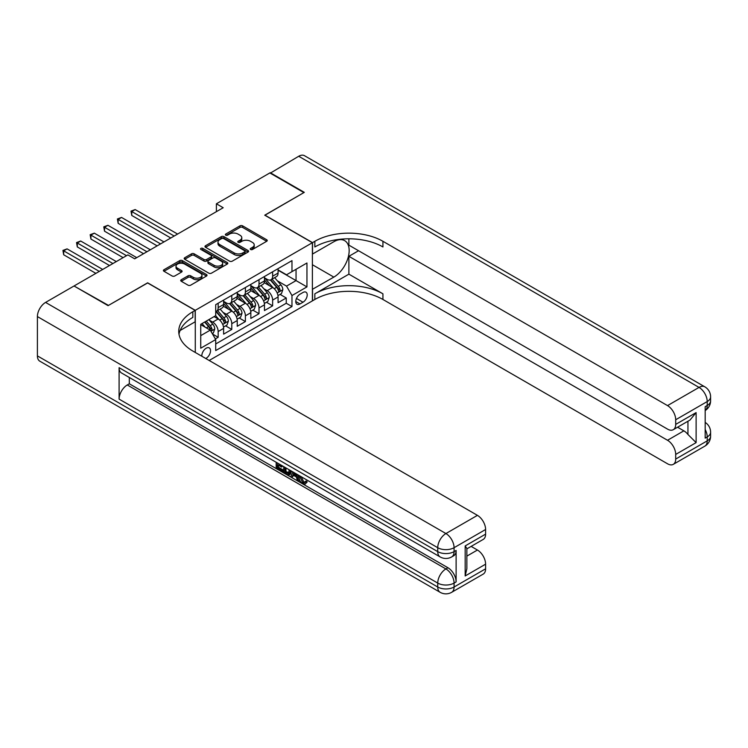 <?xml version="1.0" encoding="UTF-8"?>
<svg xmlns="http://www.w3.org/2000/svg" width="748" height="748" viewBox="0 0 748 748"><rect width="100%" height="100%" fill="white"/><g stroke="black" fill="none" stroke-linecap="round" stroke-linejoin="round"><path stroke-width="1.12" d="M250.608 249.495A1.328 0.767 0 0 0 252.478 249.495L266.681 241.295A1.889 1.094 0 0 0 267.242 240.519A1.889 1.094 0 0 0 266.681 239.753L242.623 225.859A1.889 1.094 0 0 0 239.949 225.859L225.746 234.059A1.328 0.767 0 0 0 225.363 234.601A1.328 0.767 0 0 0 225.746 235.143A1.328 0.767 0 0 0 227.626 235.143L229.458 234.077A6.049 3.488 0 0 1 238.014 234.077L240.014 235.237A6.049 3.488 0 0 1 241.791 237.705A6.049 3.488 0 0 1 240.014 240.173L238.182 241.239A1.328 0.767 0 0 0 237.789 241.782A1.328 0.767 0 0 0 238.182 242.315A1.328 0.767 0 0 0 240.052 242.315L241.894 241.258A6.049 3.488 0 0 1 250.44 241.258L252.45 242.417A6.049 3.488 0 0 1 254.217 244.886A6.049 3.488 0 0 1 252.45 247.354L250.608 248.411A1.328 0.767 0 0 0 250.225 248.953A1.328 0.767 0 0 0 250.608 249.495L250.608 248.411M205.756 358.498A6.162 3.562 120 0 0 206.186 358.273A6.162 3.562 120 0 0 210.207 352.85A6.162 3.562 120 0 0 209.262 347.904A6.162 3.562 120 0 0 206.186 348.213A6.162 3.562 120 0 0 201.848 356.244M181.278 279.724A1.889 1.094 0 0 0 180.726 280.5A1.889 1.094 0 0 0 181.278 281.267L188.029 285.166A1.889 1.094 0 0 0 190.703 285.166L206.467 276.059A1.889 1.094 0 0 0 207.028 275.283A1.889 1.094 0 0 0 206.467 274.516L182.409 260.622A1.889 1.094 0 0 0 179.735 260.622L163.971 269.729A1.889 1.094 0 0 0 163.41 270.505A1.889 1.094 0 0 0 163.971 271.272L172.124 275.984A1.889 1.094 0 0 0 174.789 275.984L181.54 272.085A1.889 1.094 0 0 0 182.101 271.309A1.889 1.094 0 0 0 181.54 270.542L177.5 268.205A5.058 2.917 0 0 1 176.023 266.138A5.058 2.917 0 0 1 179.137 263.446A5.058 2.917 0 0 1 184.653 264.081L200.492 273.226A5.058 2.917 0 0 1 201.969 275.283A5.058 2.917 0 0 1 198.846 277.985A5.058 2.917 0 0 1 193.339 277.349L190.703 275.825A1.889 1.094 0 0 0 188.029 275.825L181.278 279.724L181.278 281.267M147.627 282.959L108.479 305.408L74.435 286.222M147.627 282.8L195.284 310.317L312.393 242.707L312.393 300.883L209.178 360.48M74.435 285.755L127.88 254.9L134.696 258.827L223.203 207.729L216.396 203.793L269.841 172.938L303.884 192.591L264.736 215.19L312.393 242.707M229.589 261.164A1.889 1.094 0 0 0 232.263 261.164L248.037 252.057A1.889 1.094 0 0 0 248.588 251.291A1.889 1.094 0 0 0 248.037 250.515L223.979 236.63A1.889 1.094 0 0 0 221.305 236.63L205.532 245.727A1.889 1.094 0 0 0 204.98 246.503A1.889 1.094 0 0 0 205.532 247.279L229.589 261.164M201.455 249.776A1.328 0.767 0 0 1 202.792 249.963L202.792 248.392L227.252 262.52A1.889 1.094 0 0 1 227.803 263.287A1.889 1.094 0 0 1 227.252 264.063L211.478 273.17A1.889 1.094 0 0 1 208.814 273.17L184.747 259.276L191.497 255.405L191.497 253.834L184.747 257.733A1.889 1.094 0 0 0 184.195 258.499A1.889 1.094 0 0 0 184.747 259.276L184.747 257.733M191.497 255.405A1.889 1.094 0 0 1 194.171 255.405L194.171 253.834A1.889 1.094 0 0 0 191.497 253.834M194.171 253.834L203.933 259.472A1.889 1.094 0 0 0 206.607 259.472L211.086 256.882A1.889 1.094 0 0 0 211.637 256.115A1.889 1.094 0 0 0 211.086 255.339L200.922 249.477A1.328 0.767 0 0 1 200.539 248.934A1.328 0.767 0 0 1 201.352 248.233A1.328 0.767 0 0 1 202.792 248.392M215.34 338.919L218.164 337.283L212.516 334.019M209.3 320.135L212.722 322.117A7.704 4.451 60 0 1 218.164 331.551L223.615 328.4L223.615 334.141L231.777 329.429L225.587 325.848M222.913 312.281L226.335 314.254A7.704 4.451 60 0 1 231.777 323.688L237.228 320.537L237.228 326.278L245.4 321.565L239.201 317.984M236.536 304.417L239.949 306.39A7.704 4.451 60 0 1 245.4 315.824L250.842 312.683L250.842 318.414L259.014 313.702L252.824 310.121M250.15 296.554L253.572 298.527A7.704 4.451 60 0 1 259.014 307.961L264.465 304.819L264.465 310.56L272.637 305.839L272.637 300.098A7.704 4.451 -120 0 0 267.186 290.663L263.764 288.691M266.438 302.267L272.637 305.839M223.615 328.4A7.704 4.451 -120 0 0 218.164 318.966L214.078 316.61M237.228 320.537A7.704 4.451 -120 0 0 231.777 311.103L223.362 306.241M250.842 312.683A7.704 4.451 -120 0 0 245.4 303.249L236.976 298.387M264.465 304.819A7.704 4.451 -120 0 0 259.014 295.385L250.599 290.523M302.996 292.477L300.004 294.207A5.965 3.45 120 0 0 296.105 299.462A5.965 3.45 120 0 0 297.021 304.249A5.965 3.45 120 0 0 300.004 303.95L302.996 302.22A5.965 3.45 120 0 0 306.895 296.965A5.965 3.45 120 0 0 305.979 292.178A5.965 3.45 120 0 0 302.996 292.477M195.284 352.458L195.284 310.317M200.735 335.637L210.263 330.13L215.714 339.564L215.714 350.569L291.972 306.549L291.972 295.544L286.521 286.11L277.386 280.827M215.714 339.564L200.735 348.213L200.735 324.314L215.714 315.665L215.714 304.66L291.972 260.631L291.972 271.646L306.951 262.997L306.951 286.895L291.972 295.544M223.615 301.36L226.335 302.931A7.704 4.451 60 0 0 230.188 303.314L235.629 300.163A7.704 4.451 -120 0 0 237.228 296.638L237.228 292.234M237.228 293.496L239.949 295.067A7.704 4.451 60 0 0 243.801 295.451L249.252 292.309A7.704 4.451 -120 0 0 250.842 288.784L250.842 284.38M250.842 285.633L253.572 287.204A7.704 4.451 60 0 0 257.424 287.587L262.866 284.446A7.704 4.451 -120 0 0 264.465 280.921L264.465 276.517M215.714 343.968L286.25 303.249L286.25 297.975L278.078 302.697L278.078 296.956A7.704 4.451 -120 0 0 272.637 287.522L264.212 282.66M264.465 277.77L267.186 279.35A7.704 4.451 -120 0 0 271.038 279.724A7.704 4.451 -120 0 0 272.637 276.199L272.637 271.795M271.038 279.724L276.48 276.582A7.704 4.451 -120 0 0 278.078 273.057L278.078 268.654M218.164 303.249L218.164 307.643A7.704 4.451 60 0 1 216.565 311.177A7.704 4.451 60 0 1 215.714 311.486M216.565 311.177L222.016 308.026A7.704 4.451 -120 0 0 223.615 304.501L223.615 300.098M231.777 295.385L231.777 299.789A7.704 4.451 60 0 1 230.188 303.314M245.4 287.522L245.4 291.926A7.704 4.451 60 0 1 243.801 295.451M259.014 279.659L259.014 284.062A7.704 4.451 60 0 1 257.424 287.587M259.014 307.961L259.014 313.702M245.4 315.824L245.4 321.565M231.777 323.688L231.777 329.429M218.164 331.551L218.164 337.283M210.263 330.13L200.735 324.632M286.521 286.11L296.049 280.603L296.049 269.28L306.951 262.997M278.078 270.224L306.951 286.895M278.078 269.916L286.521 274.787L291.972 271.646M216.396 203.793L216.396 211.656M280.051 294.403L286.25 297.975M286.25 303.249L291.972 306.549M251.141 249.682L252.45 248.925A6.049 3.488 0 0 0 254.217 246.457L254.217 244.886M241.791 237.705L241.791 239.276A6.049 3.488 0 0 1 240.014 241.744L238.706 242.502M266.662 241.305L242.623 227.429A1.889 1.094 0 0 0 239.949 227.429L226.279 235.33M248.009 252.076L223.979 238.201A1.889 1.094 0 0 0 221.305 238.201L205.56 247.289M244.699 251.824A1.328 0.767 0 0 0 245.082 251.291A1.328 0.767 0 0 0 244.699 250.748L223.577 238.556A1.328 0.767 0 0 0 221.707 238.556L219.772 239.678A6.049 3.488 0 0 0 217.995 242.146A6.049 3.488 0 0 0 219.772 244.615L234.208 252.946A6.049 3.488 0 0 0 242.754 252.946L244.699 251.824L244.699 253.404A1.328 0.767 0 0 0 245.082 252.861L245.082 251.291M217.995 242.146L217.995 243.717A6.049 3.488 0 0 0 219.772 246.186L219.772 244.615M244.699 253.404L242.754 254.516A6.049 3.488 0 0 1 234.208 254.516L219.772 246.186M194.171 255.405L203.933 261.043A1.889 1.094 0 0 0 206.607 261.043L211.086 258.453A1.889 1.094 0 0 0 211.637 257.686L211.637 256.115M202.792 249.963L227.233 264.072M214.059 265.316A5.058 2.917 0 0 0 219.566 265.942A5.058 2.917 0 0 0 222.689 263.249A5.058 2.917 0 0 0 221.202 261.183L215.63 257.966A1.889 1.094 0 0 0 212.956 257.966L208.477 260.547A1.889 1.094 0 0 0 207.925 261.323A1.889 1.094 0 0 0 208.477 262.09L214.059 265.316L214.059 266.886A5.058 2.917 0 0 0 219.566 267.522A5.058 2.917 0 0 0 222.689 264.82L222.689 263.249M207.925 261.323L207.925 262.894A1.889 1.094 0 0 0 208.477 263.661L208.477 262.09M214.059 266.886L208.477 263.661M201.969 275.283L201.969 276.863A5.058 2.917 0 0 1 198.846 279.556A5.058 2.917 0 0 1 193.339 278.92L190.703 277.396A1.889 1.094 0 0 0 188.029 277.396L181.297 281.285M176.023 266.138L176.023 267.719A5.058 2.917 0 0 0 177.5 269.776L177.5 268.205M181.54 270.542L181.54 272.085L177.5 269.776M206.467 274.516L206.467 276.059L182.409 262.202A1.889 1.094 0 0 0 179.735 262.202L163.99 271.29M277.966 295.61L281.482 293.571L282.847 289.644A5.105 2.945 -120 0 0 280.855 284.857L274.638 277.648M273.385 288.017L266.007 279.481A14.736 8.508 -120 0 0 264.465 277.854M269.345 285.624L265.213 280.846A12.23 7.059 -120 0 0 264.465 280.023M177.585 234.059L135.173 209.571L131.77 211.544L131.77 215.471L170.778 237.995M270.346 280.004L276.638 287.288A5.105 2.945 60 0 1 278.452 290.804C279.219 291.832 279.771 291.514 280.089 289.859A5.105 2.945 -120 0 0 278.265 286.344L272.048 279.144M270.711 279.883L277.471 287.718A2.599 1.505 60 0 1 278.134 288.728L280.089 289.859M278.452 290.804L278.826 291.411M131.77 215.471L131.012 211.104L174.181 236.031M131.012 211.104L135.173 209.571M270.252 173.171L298.704 156.267L699.043 387.408A11.557 6.667 120 0 1 704.822 386.828A11.557 11.557 0 0 1 710.6 396.842A11.557 6.667 180 0 1 707.215 401.554L675.696 419.759A11.557 6.667 -120 0 0 667.525 405.603L699.043 387.408A11.557 6.667 60 0 1 707.215 401.554L707.215 405.481L705.177 406.669L705.177 438.113L707.215 436.935L707.215 440.862A11.557 6.667 60 0 1 704.822 446.154L673.303 464.349A11.557 6.667 -120 0 0 675.696 459.066L707.215 440.862A11.557 6.667 0 0 0 710.6 436.149A11.557 11.557 0 0 1 704.822 446.154M270.252 172.704L304.296 192.358L264.867 215.274M312.393 289.326L333.842 277.106A21.664 12.51 120 0 0 347.998 258.013A21.664 12.51 120 0 0 344.669 240.65A21.664 12.51 120 0 0 333.842 241.726L312.533 254.03L312.533 242.633L314.843 241.295A48.143 27.798 180 0 1 382.929 241.295L667.525 405.603M312.533 289.411L312.533 300.808L314.843 299.471A48.143 27.798 180 0 1 382.929 299.471L667.525 463.779A11.557 6.667 -120 0 0 673.303 464.349M348.886 274.161L314.843 293.814A48.143 27.798 180 0 1 382.929 293.814L348.886 274.161L348.886 256.312L358.554 250.73M348.886 238.818L348.886 245.148L667.525 429.109A11.557 6.667 -120 0 0 673.303 429.679A11.557 6.667 -120 0 0 675.696 424.397L696.117 412.597L696.117 442.629L687.945 434.466L687.945 421.227M696.117 442.629L675.696 454.429L675.696 459.066M675.696 454.429A11.557 6.667 -120 0 0 667.525 440.273L683.859 430.839A11.557 6.667 60 0 1 687.945 434.466M348.886 256.312L667.525 440.273M298.704 156.267A11.557 6.667 -60 0 1 304.483 155.696L704.822 386.828M264.867 215.115L312.533 242.633M675.696 419.759L675.696 424.397M677.576 427.211L683.859 430.839M314.843 241.295L314.843 246.952A48.143 27.798 180 0 1 382.929 246.952L382.929 241.295M673.303 429.679L690.011 420.039L696.117 412.597M301.257 476.691L303.781 481.974L304.735 482.31M300.275 476.177L300.163 477.318L302.688 482.6L304.277 482.806L306.072 480.936L307.222 481.908L305.175 484.068L302.8 483.76C300.294 482.049 299.032 479.683 299.013 476.663L299.106 475.504M293.609 475.429L291.991 477.392L290.776 476.691L292.833 471.885M298.022 474.877L299.649 480.553L298.555 481.188L297.339 480.478L296.404 477.037L292.926 475.027L291.991 477.392M278.415 465.2L278.415 467.21L283.24 469.996L283.24 471.081L282.146 471.708L276.18 468.267L276.18 462.264M282.716 466.041L281.622 467.051L277.33 464.573L277.33 467.837L278.415 467.21M119.1 367.67L437.739 551.631A11.557 6.667 120 0 0 440.133 556.923L121.494 372.962A11.557 6.667 -60 0 1 119.1 367.67L119.1 399.114A11.557 6.667 -60 0 1 127.272 384.968L129.311 383.789L447.949 567.751A11.557 6.667 60 0 1 456.121 581.897L456.121 550.453A11.557 6.667 60 0 1 453.727 555.745L451.68 556.923A11.557 6.667 -120 0 0 454.073 551.631L456.121 550.453M129.311 383.789L129.311 377.478M291.514 471.118L290.383 474.213L289.298 474.84L286.643 474.307L283.716 472.614L283.716 466.621M108.067 305.642L147.496 282.884L195.153 310.401L192.834 311.738A48.143 27.798 -0 0 0 178.735 331.392A48.143 27.798 -0 0 0 192.834 351.046L477.43 515.353A11.557 6.667 60 0 1 485.602 529.5L454.073 547.704L454.073 551.631A11.557 6.667 -0 0 1 437.739 551.631L437.739 547.704L37.4 316.572A11.557 6.667 -60 0 1 45.572 302.416L74.033 285.988L108.067 305.642M195.153 310.401L195.153 321.799L180.1 330.494M465.172 545.937L466.864 548.49L466.864 568.695L465.172 575.969L465.172 545.937L485.602 534.137L485.602 529.5M485.602 534.137A11.557 6.667 60 0 1 483.208 539.43L466.864 548.864M37.4 355.88L437.739 587.012A11.557 6.667 120 0 0 440.133 592.304L39.794 361.172A11.557 6.667 -60 0 1 37.4 355.88L37.4 316.572M471.147 546.395L477.43 550.023A11.557 6.667 60 0 1 485.602 564.17L465.172 575.969M456.121 581.897L454.073 583.085L454.073 587.012L485.602 568.817L485.602 564.17M485.602 568.817A11.557 6.667 60 0 1 483.208 574.099L451.68 592.304A11.557 6.667 -120 0 0 454.073 587.012A11.557 6.667 -0 0 1 437.739 587.012L437.739 583.085L119.1 399.114M192.834 311.738L192.834 317.395A48.143 27.798 -0 0 0 178.987 334.216M277.33 467.837L282.146 470.623L283.24 469.996M282.146 470.623L282.146 471.708M277.33 462.928L281.622 465.967L282.108 465.686M281.622 465.967L281.622 467.051M277.33 463.489L277.807 463.208M290.336 470.445L289.298 474.84M284.876 467.285L284.876 472.194L288.485 473.615L289.186 469.781M290.42 471.717L291.486 471.109M285.96 467.911L285.96 471.567L289.579 472.988M284.876 472.194L285.96 471.567M286.559 473.166L287.643 472.54M296.498 473.998L298.555 481.188M293.917 472.502L293.272 474.139L296.058 475.756L295.413 473.372M294.6 472.904L294.357 473.512L295.656 474.26M293.272 474.139L294.357 473.512M302.688 482.6L303.781 481.974M300.163 477.318L301.21 476.719M304.978 481.562L306.138 482.544L307.222 481.908M306.138 482.544L305.175 484.068M264.343 303.473L267.868 301.435L269.224 297.508A5.105 2.945 -120 0 0 267.242 292.711L261.015 285.512M259.771 295.881L252.394 287.335A14.736 8.508 -120 0 0 250.842 285.717M255.723 293.487L251.599 288.709A12.23 7.059 -120 0 0 250.842 287.887M163.971 241.922L121.55 217.434L118.147 219.398L118.147 223.334L157.164 245.858M256.723 287.868L263.016 295.151A5.105 2.945 60 0 1 264.839 298.667C265.605 299.696 266.148 299.378 266.475 297.723A5.105 2.945 -120 0 0 264.652 294.207L258.434 287.008M257.097 287.746L263.857 295.572A2.599 1.505 60 0 1 264.512 296.591L266.475 297.723M264.839 298.667L265.213 299.275M118.147 223.334L117.399 218.968L160.568 243.885M117.399 218.968L121.55 217.434M250.73 311.327L254.245 309.298L255.61 305.371A5.105 2.945 -120 0 0 253.619 300.574L247.401 293.375M246.157 303.744L238.78 295.198A14.736 8.508 -120 0 0 237.228 293.581M242.109 301.351L237.986 296.563A12.23 7.059 -120 0 0 237.228 295.75M150.348 249.785L107.936 225.298L104.533 227.261L104.533 231.197L143.541 253.712M243.109 295.731L249.402 303.015A5.105 2.945 60 0 1 251.225 306.53C251.992 307.559 252.534 307.241 252.852 305.586A5.105 2.945 -120 0 0 251.038 302.07L244.811 294.871M243.483 295.61L250.243 303.436A2.599 1.505 60 0 1 250.898 304.455L252.852 305.586M251.225 306.53L251.59 307.138M104.533 231.197L103.785 226.831L146.945 251.749M103.785 226.831L107.936 225.298M237.116 319.19L240.632 317.161L241.997 313.225A5.105 2.945 -120 0 0 240.005 308.438L233.787 301.238M232.535 311.607L225.157 303.062A14.736 8.508 -120 0 0 223.615 301.444M228.495 309.204L224.363 304.427A12.23 7.059 -120 0 0 223.615 303.604M136.734 257.649L94.323 233.161L90.91 235.124L90.91 239.051L123.121 257.649M229.496 303.585L235.788 310.878A5.105 2.945 60 0 1 237.602 314.394C238.369 315.413 238.921 315.104 239.238 313.449A5.105 2.945 -120 0 0 237.415 309.934L231.197 302.725M229.86 303.473L236.62 311.299A2.599 1.505 60 0 1 237.275 312.318L239.238 313.449M237.602 314.394L237.976 314.992M90.91 239.051L90.162 234.694L126.524 255.685M90.162 234.694L94.323 233.161M223.493 327.054L227.018 325.025L228.374 321.088A5.105 2.945 -120 0 0 226.392 316.301L220.164 309.092M218.921 319.471L215.667 315.693M214.872 317.068L214.349 316.46M116.314 261.576L80.7 241.024L77.296 242.988L77.296 246.915L109.498 265.512M215.873 311.449L222.165 318.732A5.105 2.945 60 0 1 223.989 322.248C224.755 323.276 225.298 322.968 225.625 321.313A5.105 2.945 -120 0 0 223.802 317.797L217.584 310.588M216.247 311.327L223.007 319.162A2.599 1.505 60 0 1 223.661 320.181L225.625 321.313M223.989 322.248L224.363 322.856M77.296 246.915L76.548 242.558L112.901 263.539M76.548 242.558L80.7 241.024M212.245 333.552L213.395 332.888L214.76 328.952A5.105 2.945 -120 0 0 212.769 324.165L208.851 319.63M205.195 327.203L202.044 323.557M201.259 324.931L200.735 324.323M102.691 269.439L67.086 248.878L63.683 250.851L63.683 254.778L95.884 273.375M204.634 322.061L208.552 326.596A5.105 2.945 60 0 1 210.375 330.111C211.142 331.14 211.684 330.822 212.002 329.167A5.105 2.945 -120 0 0 210.188 325.651L206.27 321.116M204.952 321.883L209.393 327.026A2.599 1.505 60 0 1 210.048 328.035L212.002 329.167M210.375 330.111L210.74 330.719M63.683 254.778L62.935 250.412L99.288 271.402M62.935 250.412L67.086 248.878M212.722 322.117L218.164 318.966M226.335 314.254L231.777 311.103M239.949 306.39L245.4 303.249M253.572 298.527L259.014 295.385M267.186 290.663L272.637 287.522M272.637 276.199L278.078 273.057M218.164 307.643L223.615 304.501M231.777 299.789L237.228 296.638M245.4 291.926L250.842 288.784M259.014 284.062L264.465 280.921M272.637 300.098L278.078 296.956M296.47 298.452L302.996 302.22M295.778 301.519L300.004 303.95M252.45 248.925L252.45 247.354M238.182 242.315L238.182 241.239M240.014 241.744L240.014 240.173M225.746 235.143L225.746 234.059M239.949 227.429L239.949 225.859M242.623 227.429L242.623 225.859M266.681 241.295L266.681 239.753M205.532 247.279L205.532 245.727M221.305 238.201L221.305 236.63M223.979 238.201L223.979 236.63M248.037 252.057L248.037 250.515M234.208 254.516L234.208 252.946M242.754 254.516L242.754 252.946M203.933 261.043L203.933 259.472M206.607 261.043L206.607 259.472M211.086 258.453L211.086 256.882M227.252 264.063L227.252 262.52M188.029 277.396L188.029 275.825M190.703 277.396L190.703 275.825M193.339 278.92L193.339 277.349M163.971 271.272L163.971 269.729M179.735 262.202L179.735 260.622M182.409 262.202L182.409 260.622M277.19 292.992L282.809 289.747M266.007 279.481L266.709 279.069M278.265 286.344L280.855 284.857M274.198 288.691L276.638 287.288M314.843 293.814L314.843 299.471M382.929 293.814L382.929 299.471M705.177 429.511A11.557 6.667 60 0 1 707.215 436.935A11.557 6.667 180 0 0 710.6 432.213A11.557 11.557 0 0 0 705.177 422.424M707.215 405.481A11.557 6.667 60 0 1 705.177 410.549A11.557 11.557 0 0 0 710.6 400.769A11.557 6.667 0 0 1 707.215 405.481M312.393 264.727L333.842 277.106M45.572 302.416L445.911 533.548L477.43 515.353M127.272 384.968L445.911 568.929L447.949 567.751M466.864 556.119L477.43 550.023M445.911 533.548A11.557 6.667 120 0 0 437.739 547.704A11.557 6.667 180 0 0 454.073 547.704A11.557 6.667 -120 0 0 445.911 533.548M445.911 568.929A11.557 6.667 120 0 0 437.739 583.085A11.557 6.667 180 0 0 454.073 583.085A11.557 6.667 -120 0 0 445.911 568.929M263.567 300.855L269.196 297.601M252.394 287.335L253.095 286.933M264.652 294.207L267.242 292.711M260.584 296.554L263.016 295.151M249.954 308.709L255.573 305.464M238.78 295.198L239.482 294.796M251.038 302.07L253.619 300.574M246.971 304.417L249.402 303.015M236.34 316.572L241.959 313.328M225.157 303.062L225.859 302.659M237.415 309.934L240.005 308.438M233.348 312.281L235.788 310.878M222.717 324.436L228.346 321.191M223.802 317.797L226.392 316.301M219.734 320.144L222.165 318.732M210.917 331.252L214.723 329.055M210.188 325.651L212.769 324.165M206.345 327.867L208.552 326.596M710.6 432.213L710.6 436.149M710.6 396.842L710.6 400.769M440.133 556.923A11.557 11.557 0 0 0 451.68 556.923M440.133 592.304A11.557 11.557 0 0 0 451.68 592.304"/></g></svg>

